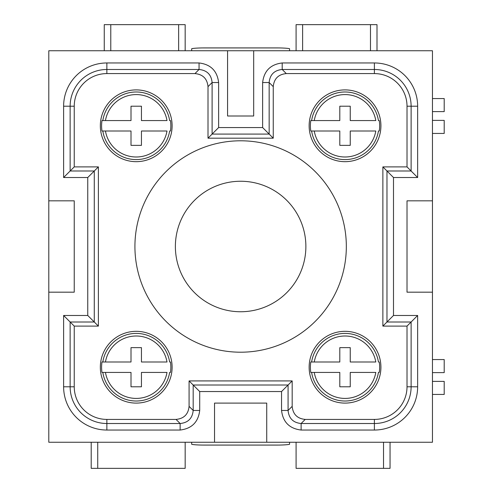 <?xml version="1.0" encoding="UTF-8"?>
<svg xmlns="http://www.w3.org/2000/svg" width="493" height="493" viewBox="0 0 493 493"><rect width="100%" height="100%" fill="white"/><g stroke="black" fill="none" stroke-linecap="round" stroke-linejoin="round"><path stroke-width="0.74" d="M189.078 380.916L193.182 385.015L193.182 410.466C192.406 418.391 188.055 422.741 180.136 423.512L180.136 430.038C191.783 428.639 198.303 422.113 199.708 410.466L193.182 410.466L189.078 406.361L189.078 380.916L292.176 380.916L288.072 385.015L288.072 410.466L281.546 410.466C282.951 422.113 289.471 428.639 301.118 430.038L301.118 423.512C293.199 422.741 288.849 418.391 288.072 410.466L292.176 406.361C292.947 414.293 297.297 418.637 305.222 419.414L374.39 419.414L374.39 423.512A36.728 36.728 0 0 0 411.119 386.789L411.119 322.003L407.015 326.107L382.87 326.107L393.5 315.477L393.5 177.523L417.639 177.523L417.639 106.211A43.248 43.248 0 0 0 374.39 62.962L282.199 62.962C270.552 64.361 264.026 70.887 262.627 82.534L269.153 82.534L273.251 86.639L273.251 138.188L208.003 138.188L208.003 86.639L212.107 82.534L218.627 82.534C217.228 70.887 210.702 64.361 199.055 62.962L199.055 69.488C206.98 70.259 211.331 74.609 212.107 82.534L212.107 134.084L269.153 134.084L273.251 138.188M292.176 380.916L292.176 406.361M227.575 50.748L253.679 50.748L253.679 116.003L227.575 116.003L227.575 50.748L48.795 50.748L48.795 200.824L74.24 200.824L74.24 292.176L48.795 292.176L48.795 200.824M390.049 468.35L390.049 442.252L390.049 468.35L296.09 468.35L296.09 442.252M296.09 50.748L296.09 24.65L376.997 24.65L376.997 50.748M240.627 181.251A65.249 65.249 0 0 1 305.876 246.5A65.249 65.249 0 0 1 240.627 311.749A65.249 65.249 0 0 1 175.379 246.5A65.249 65.249 0 0 1 240.627 181.251M218.627 82.534L218.627 127.558L208.003 138.188M218.627 127.558L262.627 127.558L269.153 134.084L269.153 82.534C269.924 74.609 274.274 70.259 282.199 69.488L286.304 73.586L374.39 73.586L374.39 69.488L282.199 69.488L282.199 62.962M185.165 442.252L185.165 468.35L91.205 468.35L91.205 442.252M253.679 50.748L432.46 50.748L432.46 442.252L266.725 442.252L266.725 403.101L214.529 403.101L214.529 442.252L48.795 442.252L48.795 292.176M134.922 246.5A105.705 105.705 0 0 0 240.627 352.205A105.705 105.705 0 0 0 346.332 246.5A105.705 105.705 0 0 0 240.627 140.795A105.705 105.705 0 0 0 134.922 246.5M208.003 86.639C207.226 78.707 202.882 74.363 194.957 73.586L106.864 73.586A32.624 32.624 0 0 0 74.24 106.211L74.24 166.893L98.384 166.893L98.384 326.107L87.754 315.477L63.615 315.477L63.615 386.789A43.248 43.248 0 0 0 106.864 430.038L180.136 430.038M74.24 106.211L70.135 106.211L70.135 170.997L74.24 166.893M104.257 50.748L104.257 24.65L178.639 24.65L178.639 50.748M98.384 166.893L87.754 177.523L87.754 315.477M432.46 200.824L407.015 200.824L407.015 292.176L432.46 292.176M301.118 430.038L374.39 430.038A43.248 43.248 0 0 0 417.639 386.789L417.639 315.477L411.119 322.003L386.974 322.003L386.974 170.997L411.119 170.997L407.015 166.893L382.87 166.893L393.5 177.523M98.384 326.107L74.24 326.107L63.615 315.477M74.24 386.789L70.135 386.789A36.728 36.728 0 0 0 106.864 423.512L180.136 423.512L176.032 419.414L106.864 419.414A32.624 32.624 0 0 1 74.24 386.789L74.24 326.107M176.032 419.414C183.957 418.637 188.308 414.293 189.078 406.361M407.015 326.107L407.015 386.789A32.624 32.624 0 0 1 374.39 419.414M382.87 326.107L382.87 166.893M374.39 73.586A32.624 32.624 0 0 1 407.015 106.211L407.015 166.893M286.304 73.586C278.372 74.363 274.028 78.707 273.251 86.639M374.39 430.038L374.39 423.512L301.118 423.512L305.222 419.414M199.055 62.962L106.864 62.962A43.248 43.248 0 0 0 63.615 106.211L63.615 177.523L87.754 177.523M266.725 442.252L214.529 442.252M185.165 50.748L185.165 24.65L178.639 24.65M194.957 73.586L199.055 69.488L106.864 69.488A36.728 36.728 0 0 0 70.135 106.211L63.615 106.211M63.615 386.789L70.135 386.789L70.135 322.003L94.28 322.003L94.28 170.997L70.135 170.997L63.615 177.523M281.546 391.541L288.072 385.015L193.182 385.015L199.708 391.541L281.546 391.541L281.546 410.466M407.015 106.211L411.119 106.211L411.119 170.997L417.639 177.523M289.564 442.252L289.564 444.292A13.052 1.14 180 0 1 277.165 445.074L204.09 445.074A13.052 1.14 -0 0 1 191.691 444.292L191.691 442.252M289.564 50.748L289.564 48.708A13.052 1.14 180 0 0 277.165 47.926L204.09 47.926A13.052 1.14 0 0 0 191.691 48.708L191.691 50.748M380.916 367.211A35.89 35.89 0 0 0 345.026 331.327A35.89 35.89 0 0 0 309.142 367.211A35.89 35.89 0 0 0 345.026 403.101A35.89 35.89 0 0 0 380.916 367.211M314.257 361.991A31.213 31.213 0 0 1 375.802 361.991L350.246 361.991L350.246 347.639L339.806 347.639L339.806 361.991L311.619 361.991A33.814 33.814 0 0 1 378.433 361.991L379.265 361.991A34.633 34.633 0 0 1 379.265 372.431L378.433 372.431A33.814 33.814 0 0 1 311.619 372.431L339.806 372.431L339.806 386.789L350.246 386.789L350.246 372.431L375.802 372.431A31.213 31.213 0 0 1 314.257 372.431M311.619 361.991L310.793 361.991A34.633 34.633 0 0 0 310.793 372.431L311.619 372.431M380.916 125.789A35.89 35.89 0 0 0 345.026 89.899A35.89 35.89 0 0 0 309.142 125.789A35.89 35.89 0 0 0 345.026 161.673A35.89 35.89 0 0 0 380.916 125.789M314.257 120.569A31.213 31.213 0 0 1 375.802 120.569L350.246 120.569L350.246 106.211L339.806 106.211L339.806 120.569L311.619 120.569A33.814 33.814 0 0 1 378.433 120.569L379.265 120.569A34.633 34.633 0 0 1 379.265 131.009L378.433 131.009A33.814 33.814 0 0 1 311.619 131.009L339.806 131.009L339.806 145.361L350.246 145.361L350.246 131.009L375.802 131.009A31.213 31.213 0 0 1 314.257 131.009M311.619 120.569L310.793 120.569A34.633 34.633 -85.3 0 0 310.399 125.789A34.633 34.633 0 0 0 310.793 131.009L311.619 131.009M172.112 125.789A35.89 35.89 0 0 0 136.228 89.899A35.89 35.89 0 0 0 100.338 125.789A35.89 35.89 0 0 0 136.228 161.673A35.89 35.89 0 0 0 172.112 125.789M105.453 120.569A31.213 31.213 0 0 1 166.998 120.569L141.448 120.569L141.448 106.211L131.009 106.211L131.009 120.569L102.821 120.569A33.814 33.814 0 0 1 169.635 120.569L170.461 120.569A34.633 34.633 0 0 1 170.461 131.009L169.635 131.009A33.814 33.814 0 0 1 102.821 131.009L131.009 131.009L131.009 145.361L141.448 145.361L141.448 131.009L166.998 131.009A31.213 31.213 0 0 1 105.453 131.009M102.821 120.569L101.989 120.569A34.633 34.633 0 0 0 101.989 131.009L102.821 131.009M172.112 367.211A35.89 35.89 0 0 0 136.228 331.327A35.89 35.89 0 0 0 100.338 367.211A35.89 35.89 0 0 0 136.228 403.101A35.89 35.89 0 0 0 172.112 367.211M105.453 361.991A31.213 31.213 0 0 1 166.998 361.991L141.448 361.991L141.448 347.639L131.009 347.639L131.009 361.991L102.821 361.991A33.814 33.814 0 0 1 169.635 361.991L170.461 361.991A34.633 34.633 0 0 1 170.461 372.431L169.635 372.431A33.814 33.814 0 0 1 102.821 372.431L131.009 372.431L131.009 386.789L141.448 386.789L141.448 372.431L166.998 372.431A31.213 31.213 0 0 1 105.453 372.431M102.821 361.991L101.989 361.991A34.633 34.633 0 0 0 101.989 372.431L102.821 372.431M432.46 381.385L444.205 381.385L444.205 394.437L432.46 394.437M432.46 98.563L444.205 98.563L444.205 111.615L432.46 111.615M432.46 359.563L444.205 359.563L444.205 372.616L432.46 372.616M432.46 120.384L444.205 120.384L444.205 133.437L432.46 133.437M370.477 24.65L370.477 50.748M383.523 442.252L383.523 468.35M97.731 442.252L97.731 468.35M110.777 50.748L110.777 24.65M106.864 73.586L106.864 62.962M407.015 386.789L417.639 386.789M417.639 106.211L411.119 106.211A36.728 36.728 0 0 0 374.39 69.488L374.39 62.962M106.864 419.414L106.864 430.038M302.616 50.748L302.616 24.65M262.627 127.558L262.627 82.534M417.639 315.477L393.5 315.477M199.708 410.466L199.708 391.541"/></g></svg>

